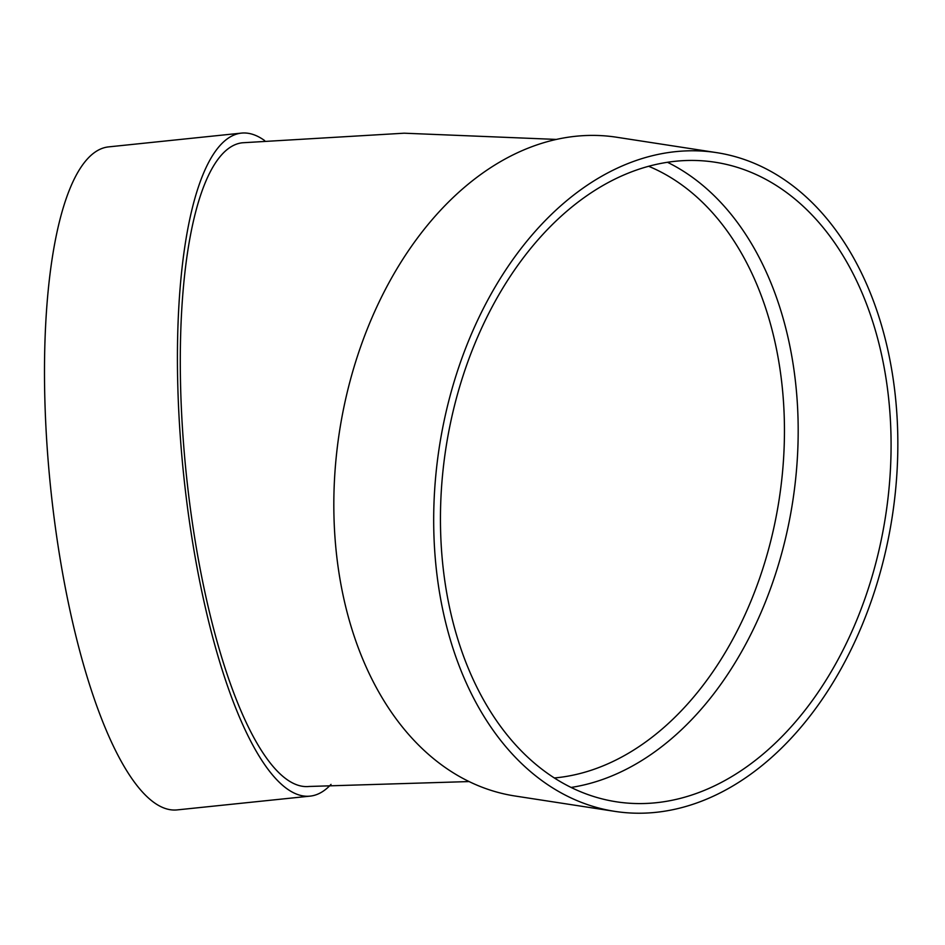 <?xml version="1.0" encoding="UTF-8"?>
<svg xmlns="http://www.w3.org/2000/svg" width="945" height="945" viewBox="0 0 945 945"><rect width="100%" height="100%" fill="white"/><g stroke="black" fill="none" stroke-linecap="round" stroke-linejoin="round"><path stroke-width="1.42" d="M264.659 140.592A333.278 92.716 84.1 0 0 241.4 133.115A333.278 92.716 84.1 0 0 202.667 595.504A333.278 92.716 84.1 0 0 310.125 796.127A333.278 92.716 84.1 0 0 331.022 784.385M469.157 781.562L309.121 786.464A323.568 90.011 -95.9 0 1 204.793 591.688A323.568 90.011 -95.9 0 1 242.404 142.778L404.165 133.198L556.345 139.423M716.511 152.617L616.648 137.238A333.278 229.115 98.8 0 0 500.011 161.902A333.278 229.115 98.8 0 0 333.951 515.675A333.278 229.115 98.8 0 0 515.131 796.021L614.994 811.401A333.278 229.115 98.8 0 0 892.198 516.903A333.278 229.115 98.8 0 0 716.511 152.617A333.278 229.115 98.8 0 0 599.874 177.294A333.278 229.115 98.8 0 0 433.814 531.066A333.278 229.115 98.8 0 0 614.994 811.401M571.134 787.433A323.568 222.441 98.8 0 0 792.713 501.571A323.568 222.441 98.8 0 0 667.465 162.28M601.788 186.165A323.568 222.441 98.8 0 0 440.571 529.637A323.568 222.441 98.8 0 0 616.471 801.809A323.568 222.441 98.8 0 0 885.607 515.887A323.568 222.441 98.8 0 0 715.034 162.221A323.568 222.441 98.8 0 0 601.788 186.165M241.4 133.115L108.474 146.9A333.278 92.716 84.1 0 0 69.729 609.277A333.278 92.716 84.1 0 0 177.188 809.9L310.125 796.127M554.396 777.959A313.858 215.767 98.8 0 0 779.141 499.492A313.858 215.767 98.8 0 0 648.648 166.273"/></g></svg>
